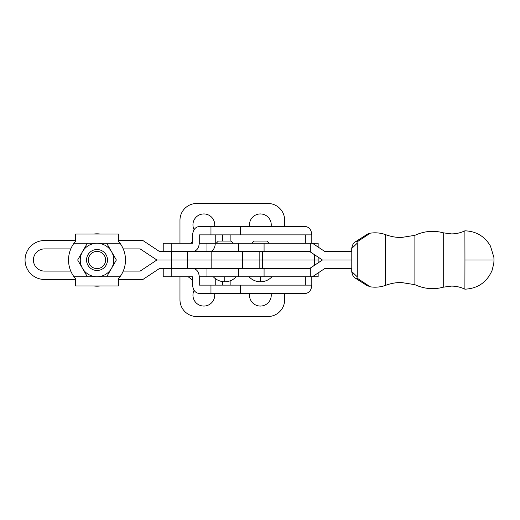 <?xml version="1.0" encoding="UTF-8"?>
<svg xmlns="http://www.w3.org/2000/svg" width="520" height="520" viewBox="0 0 520 520"><rect width="100%" height="100%" fill="white"/><g stroke="black" fill="none" stroke-linecap="round" stroke-linejoin="round"><path stroke-width="0.78" d="M258.336 285.123L305.331 285.123L305.331 276.75M318.149 272.935L318.149 276.75L312.429 276.75L324.994 268.372L351.787 268.372L351.787 251.628L324.994 251.628L312.429 243.25L199.264 243.25C198.842 248.3 196.619 251.095 192.608 251.628L163.222 251.628L163.222 243.25L192.608 243.25L192.608 234.878C193.031 229.827 195.247 227.032 199.264 226.506L305.331 226.506C309.231 227.032 311.389 229.827 311.798 234.878L311.798 243.25M194.071 290.368A10.888 10.888 0 0 0 203.84 306.059A10.888 10.888 0 0 0 214.597 293.495M249.613 293.495A10.888 10.888 0 0 0 260.364 306.059A10.888 10.888 0 0 0 271.122 293.495M222.683 281.632L222.683 285.123M305.331 293.495L199.264 293.495C195.247 292.968 193.031 290.173 192.608 285.123L192.608 276.75L171.191 276.75L171.191 268.372L192.608 268.372C196.619 268.905 198.842 271.7 199.264 276.75L199.264 285.123L311.798 285.123C311.389 290.173 309.231 292.968 305.331 293.495M171.191 268.372L163.222 268.372L163.222 276.75L171.191 276.75M192.608 276.75L179.972 276.75L179.972 299.78A16.75 16.75 0 0 0 196.722 316.524L267.904 316.524A16.75 16.75 0 0 0 284.655 299.78L284.655 293.495M311.798 276.75L311.798 285.123M240.513 293.495L240.513 285.123L245.648 285.123M199.264 285.123L210.964 285.123L210.964 293.495M75.666 240.364L44.518 240.533A19.468 19.468 0 0 0 25.045 260A19.468 19.468 0 0 0 44.518 279.468L75.666 279.637M123.234 248.905L140.147 248.905L156.891 260L241.963 260L156.891 260L140.147 271.096L123.234 271.096M70.791 271.096L44.518 271.096A11.096 11.096 0 0 1 33.423 260A11.096 11.096 0 0 1 44.518 248.905L70.791 248.905M118.359 279.468L142.916 279.468L159.666 268.372L242.573 268.372L242.573 260L211.146 260L242.573 260L242.573 251.628L159.666 251.628L142.916 240.533L118.359 240.364M187.551 268.372L187.551 260L171.509 260L187.551 260L187.551 251.628M309.836 251.628L322.459 260L309.894 268.372L206.98 268.372L206.98 276.75L312.429 276.75M206.98 243.25L206.98 251.628L309.894 251.628L322.459 260L351.787 260L322.4 260L309.836 268.372M236.503 260L259.155 260L236.503 260M259.155 251.628L259.155 260L314.373 260L259.155 260L259.155 268.372M318.149 257.166L318.149 260L314.373 260L318.149 260L318.149 262.834M305.331 243.25L305.331 234.878L199.264 234.878L199.264 243.25M214.597 226.506A10.888 10.888 0 0 0 203.84 213.941A10.888 10.888 0 0 0 194.071 229.632M271.122 226.506A10.888 10.888 0 0 0 260.364 213.941A10.888 10.888 0 0 0 249.613 226.506M230.886 226.506L216.833 226.506M318.149 247.065L318.149 243.25L312.429 243.25M179.108 243.25L192.608 243.25M311.798 234.878L240.513 234.878L240.513 226.506M210.964 226.506L210.964 234.878L199.264 234.878M179.972 243.25L179.972 220.22A16.75 16.75 0 0 1 196.722 203.476L267.904 203.476A16.75 16.75 0 0 1 284.655 220.22L284.655 226.506M192.608 241.156L191.067 243.25M224.803 243.25L231.12 243.25M233.363 243.25L231.16 241.053L218.394 241.053L216.19 243.25M264.075 251.628L264.075 243.25L266.825 243.25M264.075 243.25L269.067 243.25L266.87 241.053L254.098 241.053L251.901 243.25M73.983 276.75L75.666 278.844L75.666 285.961L118.359 285.961L118.359 278.844L120.035 276.75A28.47 28.47 0 0 0 120.035 243.25L118.359 241.156L118.359 234.039L75.666 234.039L75.666 241.156L73.983 243.25A28.47 28.47 0 0 0 73.983 276.75L87.341 276.75L77.668 260L87.341 243.25L106.678 243.25L116.35 260L111.514 268.372A16.75 16.75 0 0 1 97.013 276.75L87.341 276.75M106.678 276.75L97.013 276.75A16.75 16.75 0 0 1 82.505 251.628A16.75 16.75 0 0 1 111.514 251.628A16.75 16.75 0 0 1 111.514 268.372L106.678 276.75L120.035 276.75M464.945 260L464.893 289.185C477.769 288.535 486.818 282.308 492.043 270.511L493.779 263.582L494 260L464.945 260L464.893 230.815C476.203 231.244 484.731 236.333 490.477 246.097L493.87 257.276L494 260M414.888 284.668L401.226 282.497C395.72 282.503 390.403 283.504 385.275 285.486L385.275 234.514C390.403 236.496 395.72 237.497 401.226 237.504L414.888 235.333L414.888 284.668C424.197 288.958 433.797 289.77 443.69 287.111L443.69 232.889L451.49 233.896C456.19 233.877 460.655 232.856 464.893 230.815M356.174 241.326L355.647 241.677C353.503 242.866 352.216 245.115 351.793 248.424L357.266 243.172L357.279 260L357.266 276.829L351.793 271.577C352.255 274.924 353.541 277.173 355.647 278.324L356.194 278.668L356.947 278.044L357.266 276.829M356.947 278.044L370.299 286.819L356.909 278.044M357.266 243.172L356.947 241.956L370.299 233.181L356.909 241.956M351.728 251.628L351.741 248.424C352.203 245.076 353.503 242.827 355.622 241.677L366.314 234.871C367.126 234.162 368.453 233.603 370.299 233.181C375.401 232.421 380.393 232.869 385.275 234.514M356.194 278.668L355.615 278.317C353.464 277.134 352.17 274.885 351.741 271.577L351.728 268.372M366.522 285.266L356.174 278.675M351.793 271.577L351.793 248.424M356.194 241.332L356.947 241.956M104.611 264.036A8.606 8.606 0 0 0 101.049 252.401A8.606 8.606 0 0 0 89.414 255.964A8.606 8.606 0 0 0 92.97 267.599A8.606 8.606 0 0 0 104.611 264.036M87.77 255.086A10.465 10.465 0 0 1 101.927 250.757A10.465 10.465 0 0 1 106.255 264.914A10.465 10.465 0 0 1 92.099 269.243A10.465 10.465 0 0 1 87.77 255.086M93.704 285.961A26.169 26.169 0 0 0 100.315 285.961M100.315 234.039A26.169 26.169 0 0 0 93.704 234.039M314.223 275.555L314.223 276.75M230.886 280.534L230.886 285.123M215.241 285.123L215.241 278.551M206.98 276.75L199.264 276.75M171.509 268.372L171.509 251.628M211.146 268.372L211.146 251.628M264.075 268.372L264.075 276.75M310.752 276.75L310.752 267.8M238.485 268.372L238.485 276.75M262.438 268.372L262.438 251.628M314.373 254.65L314.373 265.35M171.191 251.628L171.191 243.25M314.223 243.25L314.223 244.446M215.241 234.878L215.241 243.25A8.372 5.668 90 0 1 209.573 251.628M230.886 234.878L230.886 241.053M238.485 243.25L238.485 251.628M310.752 252.2L310.752 243.25M224.776 276.75L224.776 281.775C220.239 281.697 216.405 280.02 213.258 276.75M260.481 276.75L260.481 281.775C255.951 281.697 252.109 280.02 248.969 276.75M120.035 243.25L106.678 243.25M87.341 243.25L73.983 243.25M356.174 278.668L355.647 278.324M355.647 241.677L356.174 241.332M222.683 241.053L222.683 234.878M188.136 276.75L192.608 280.105M236.288 276.75C233.149 280.02 229.314 281.697 224.776 281.775M271.999 276.75C268.86 280.02 265.018 281.697 260.481 281.775M385.275 285.486C380.393 287.131 375.401 287.579 370.299 286.819L366.587 285.311M414.888 235.333C424.197 231.042 433.797 230.23 443.69 232.889M443.69 287.111L451.49 286.104C456.19 286.124 460.655 287.144 464.893 289.185"/></g></svg>

